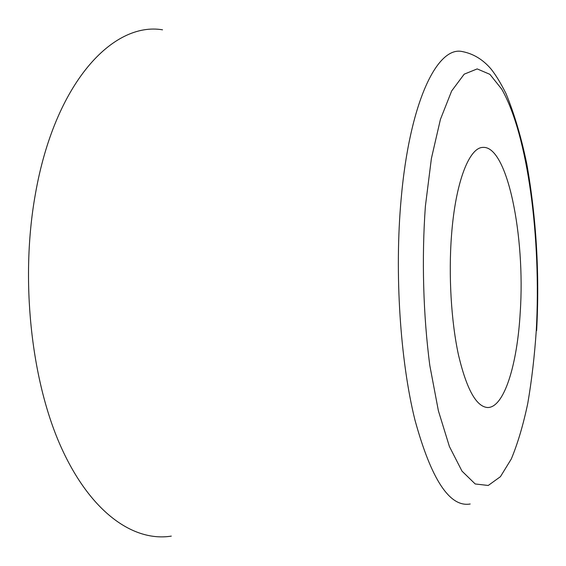 <?xml version="1.0" encoding="UTF-8"?>
<svg xmlns="http://www.w3.org/2000/svg" width="566" height="566" viewBox="0 0 566 566"><rect width="100%" height="100%" fill="white"/><g stroke="black" fill="none" stroke-linecap="round" stroke-linejoin="round"><path stroke-width="0.85" d="M162.548 29.814C113.037 21.444 54.725 82.643 35.297 194.57C20.263 278.479 30.875 378.831 60.371 445.506C89.98 512.336 133.491 542.157 171.307 536.115M520.232 312.206C525.418 236.319 507.412 145.554 482.954 147.401C469.2 147.358 455.439 182.266 451.505 235.428C448.442 275.401 451.215 321.679 458.51 355.094C466.589 389.132 476.239 406.6 487.453 407.513C504.051 408.107 517.317 364.773 520.232 312.206M536.632 330.664C539.674 274.057 536.405 218.526 526.819 164.076C521.357 137.595 514.43 114.12 506.032 93.645C500.79 83.145 495.738 74.868 490.871 68.811C482.812 59.465 473.317 53.72 462.372 51.584C437.49 45.676 409.628 101.562 401.096 199.508C394.46 273.031 400.183 360.443 414.906 419.852C431.264 479.536 449.694 507.582 470.197 503.988M425.384 206.25C421.606 258.492 423.205 315.234 429.835 365.615L438.388 410.796L449.411 446.532L461.983 471.11L475.199 483.965L488.232 485.472L500.429 476.678L511.296 458.984C517.777 443.383 523.281 424.783 527.802 403.19C531.722 380.352 534.552 356.014 536.299 330.162C541.266 239.121 528.099 135.316 501.709 89.124L489.88 74.33L477.18 68.91L464.191 74.174L451.654 90.97L440.419 119.398L431.391 158.522L425.384 206.25"/></g></svg>
